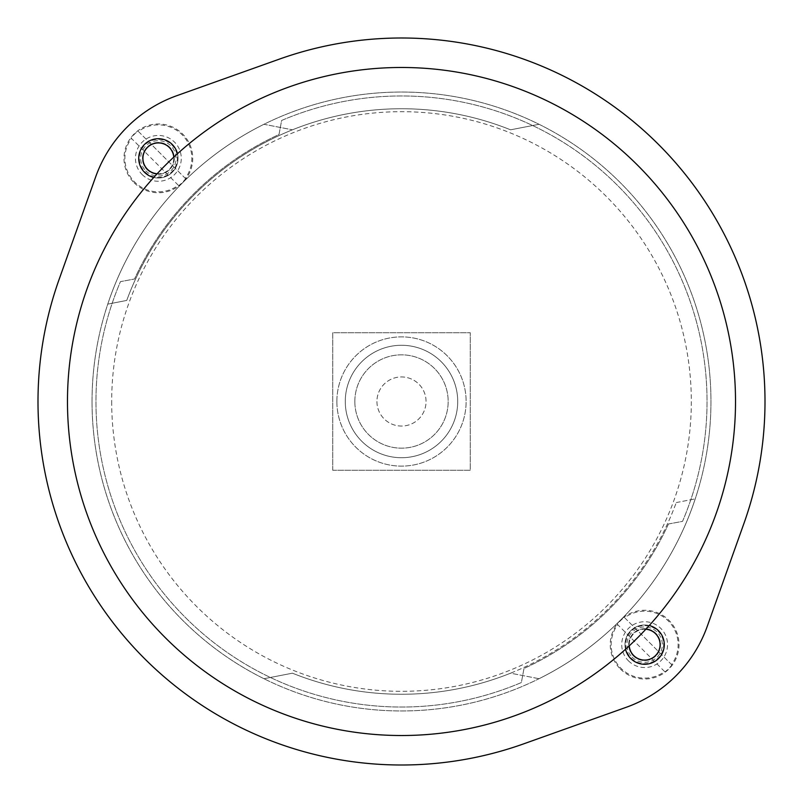 <?xml version="1.0" encoding="UTF-8"?>
<svg xmlns="http://www.w3.org/2000/svg" width="803" height="803" viewBox="0 0 803 803"><rect width="100%" height="100%" fill="white"/><g stroke="black" fill="none" stroke-linecap="round" stroke-linejoin="round"><path stroke-width="0.6" stroke-dasharray="4.01 3.01" d="M332.733 470.267L470.267 470.267L470.267 332.733L332.733 332.733L332.733 470.267L470.267 470.267L470.267 332.733L332.733 332.733L332.733 470.267M345.28 401.5A56.22 56.22 0 0 0 429.605 450.192A56.22 56.22 0 0 0 429.605 352.808A56.22 56.22 0 0 0 345.28 401.5A56.22 56.22 0 0 0 429.605 450.192A56.22 56.22 0 0 0 429.605 352.808A56.22 56.22 0 0 0 345.28 401.5A56.22 56.22 0 0 0 429.605 450.192A56.22 56.22 0 0 0 429.605 352.808A56.22 56.22 0 0 0 345.28 401.5M376.938 401.5A24.562 24.562 0 0 0 413.776 422.769A24.562 24.562 0 0 0 413.776 380.231A24.562 24.562 0 0 0 376.938 401.5A24.562 24.562 0 0 0 413.776 422.769A24.562 24.562 0 0 0 413.776 380.231A24.562 24.562 0 0 0 376.938 401.5M354.836 401.5A46.664 46.664 0 0 0 424.837 441.911A46.664 46.664 0 0 0 424.837 361.089A46.664 46.664 0 0 0 354.836 401.5A46.664 46.664 0 0 0 424.837 441.911A46.664 46.664 0 0 0 424.837 361.089A46.664 46.664 0 0 0 354.836 401.5M336.869 401.5A64.631 64.631 0 0 0 433.811 457.469A64.631 64.631 0 0 0 433.811 345.531A64.631 64.631 0 0 0 336.869 401.5A64.631 64.631 0 0 0 433.811 457.469A64.631 64.631 0 0 0 433.811 345.531A64.631 64.631 0 0 0 336.869 401.5M67.472 401.5A334.028 334.028 0 0 0 568.514 690.771A334.028 334.028 0 0 0 568.514 112.229A334.028 334.028 0 0 0 67.472 401.5M92.034 401.5A309.466 309.466 0 0 0 556.228 669.501A309.466 309.466 0 0 0 556.228 133.499A309.466 309.466 0 0 0 92.034 401.5A309.466 309.466 0 0 0 695.247 498.874A309.466 309.466 0 0 1 539.044 678.716A309.466 309.466 0 0 0 539.044 124.284A309.466 309.466 0 0 0 107.753 304.126A309.466 309.466 0 0 1 263.956 124.284A309.466 309.466 0 0 0 263.956 678.716L292.433 673.185A292.764 292.764 0 0 0 510.567 673.185L539.044 678.716A309.466 309.466 0 0 0 539.044 124.284L510.567 129.815A292.764 292.764 0 0 0 292.433 129.815L263.956 124.284A309.466 309.466 0 0 0 92.034 401.5M539.044 124.284L510.567 129.815A292.764 292.764 0 0 0 126.733 300.432L107.753 304.126L126.733 300.432A292.764 292.764 0 0 1 292.433 129.815L263.956 124.284M263.956 678.716L292.433 673.185A292.764 292.764 0 0 0 676.267 502.568A292.764 292.764 0 0 1 510.567 673.185L539.044 678.716M676.267 502.568L695.247 498.874L676.267 502.568M707.272 626.28L743.899 523.546A363.498 363.498 0 0 0 279.454 59.101L176.72 95.728A133.609 133.609 0 0 0 95.728 176.72L59.101 279.454A363.498 363.498 0 0 0 523.546 743.899L626.28 707.272A133.609 133.609 0 0 0 707.272 626.28M668.477 523.998L682.54 521.368A305.531 305.531 0 0 0 281.632 120.46L279.002 134.523A293.747 293.747 0 0 0 134.523 279.002L120.46 281.632A305.531 305.531 0 0 0 521.368 682.54L523.998 668.477A293.747 293.747 0 0 0 668.477 523.998L682.54 521.368A305.531 305.531 0 0 0 281.632 120.46L279.002 134.523A293.747 293.747 0 0 0 134.523 279.002L120.46 281.632A305.531 305.531 0 0 0 521.368 682.54L523.998 668.477A293.747 293.747 0 0 0 668.477 523.998M144.47 172.254A19.653 19.653 0 0 0 177.343 163.451A19.653 19.653 0 0 0 153.283 139.381A19.653 19.653 0 0 0 144.47 172.254A19.653 19.653 0 0 0 177.343 163.451A19.653 19.653 0 0 0 153.283 139.381A19.653 19.653 0 0 0 144.47 172.254A19.653 19.653 0 0 0 177.343 163.451A19.653 19.653 0 0 0 153.283 139.381A19.653 19.653 0 0 0 144.47 172.254M649.246 625.537A19.653 19.653 0 0 0 625.537 649.246A19.653 19.653 0 0 1 649.246 625.537M630.746 658.53A19.653 19.653 0 0 0 663.619 649.717A19.653 19.653 0 0 0 639.549 625.657A19.653 19.653 0 0 0 630.746 658.53A19.653 19.653 0 0 0 663.619 649.717A19.653 19.653 0 0 0 639.549 625.657A19.653 19.653 0 0 0 630.746 658.53M633.376 655.9A15.93 15.93 0 0 0 660.016 648.754A15.93 15.93 0 0 0 640.513 629.251A15.93 15.93 0 0 0 633.376 655.9A15.93 15.93 0 0 0 660.016 648.754A15.93 15.93 0 0 0 640.513 629.251A15.93 15.93 0 0 0 633.376 655.9M147.1 169.624A15.93 15.93 0 0 0 173.749 162.487A15.93 15.93 0 0 0 154.246 142.984A15.93 15.93 0 0 0 147.1 169.624A15.93 15.93 0 0 0 173.749 162.487A15.93 15.93 0 0 0 154.246 142.984A15.93 15.93 0 0 0 147.1 169.624M664.593 671.539L617.738 624.684A33.495 33.495 0 0 0 664.593 671.539L617.366 624.312A34.007 34.007 0 0 1 624.312 617.366L671.539 664.593A33.495 33.495 0 0 0 624.684 617.738M620.328 668.949A34.388 34.388 0 0 0 677.852 653.532A34.388 34.388 0 0 0 635.735 611.424A34.388 34.388 0 0 0 620.328 668.949M671.539 664.593L671.9 664.954A34.007 34.007 0 0 1 664.954 671.9M632.132 657.145A17.686 17.686 0 0 0 661.722 649.215A17.686 17.686 0 0 0 640.061 627.555A17.686 17.686 0 0 0 632.132 657.145M645.833 629.251A15.428 15.428 0 0 0 629.251 645.833M671.9 664.954L624.312 617.366M178.316 185.262L131.461 138.407A33.495 33.495 0 0 0 178.316 185.262L131.1 138.046A34.007 34.007 0 0 1 138.046 131.1L185.262 178.316A33.495 33.495 0 0 0 138.407 131.461M134.051 182.672A34.388 34.388 0 0 0 191.576 167.265A34.388 34.388 0 0 0 149.468 125.148A34.388 34.388 0 0 0 134.051 182.672M185.262 178.316L185.634 178.688A34.007 34.007 0 0 1 178.688 185.634M145.855 170.868A17.686 17.686 0 0 0 175.445 162.939A17.686 17.686 0 0 0 153.785 141.278A17.686 17.686 0 0 0 145.855 170.868M153.754 177.463A19.653 19.653 0 0 0 177.463 153.754M157.167 173.749A15.428 15.428 0 0 0 173.749 157.167M185.634 178.688L138.046 131.1M111.687 401.5A289.813 289.813 0 0 0 546.411 652.488A289.813 289.813 0 0 0 546.411 150.512A289.813 289.813 0 0 0 111.687 401.5M628.448 660.829A22.896 22.896 0 0 0 666.761 650.56A22.896 22.896 0 0 0 638.706 622.516A22.896 22.896 0 0 0 628.448 660.829M631.178 658.099A19.041 19.041 0 0 0 663.027 649.567A19.041 19.041 0 0 0 639.71 626.25A19.041 19.041 0 0 0 631.178 658.099M142.171 174.552A22.896 22.896 0 0 0 180.484 164.294A22.896 22.896 0 0 0 152.44 136.239A22.896 22.896 0 0 0 142.171 174.552M144.901 171.822A19.041 19.041 0 0 0 176.75 163.29A19.041 19.041 0 0 0 153.433 139.973A19.041 19.041 0 0 0 144.901 171.822"/><path stroke-width="1.2" d="M67.472 401.5A334.028 334.028 0 0 0 568.514 690.771A334.028 334.028 0 0 0 568.514 112.229A334.028 334.028 0 0 0 67.472 401.5M707.272 626.28L743.899 523.546A363.498 363.498 0 0 0 279.454 59.101L176.72 95.728A133.609 133.609 0 0 0 95.728 176.72L59.101 279.454A363.498 363.498 0 0 0 523.546 743.899L626.28 707.272A133.609 133.609 0 0 0 707.272 626.28M630.746 658.53A19.653 19.653 0 0 0 661.772 654.244A19.653 19.653 0 0 0 649.246 625.537A19.653 19.653 0 0 1 661.772 654.244A19.653 19.653 0 0 1 625.537 649.246A19.653 19.653 0 0 0 630.746 658.53M629.251 645.833A15.428 15.428 0 0 0 658.651 651.092A15.428 15.428 0 0 0 645.833 629.251M177.463 153.754A19.653 19.653 0 0 0 148.756 141.228A19.653 19.653 0 0 0 153.754 177.463M173.749 157.167A15.428 15.428 0 0 0 151.908 144.349A15.428 15.428 0 0 0 157.167 173.749"/></g></svg>
